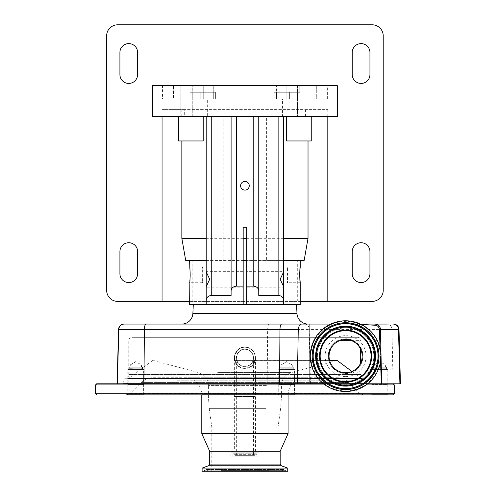 <?xml version="1.0" encoding="UTF-8"?>
<svg xmlns="http://www.w3.org/2000/svg" width="496" height="496" viewBox="0 0 496 496"><rect width="100%" height="100%" fill="white"/><g stroke="black" fill="none" stroke-linecap="round" stroke-linejoin="round"><path stroke-width="0.37" stroke-dasharray="2.48 1.86" d="M252.836 364.814C250.703 367.121 248.068 368.305 244.931 368.367A10.565 10.565 0 0 1 234.366 357.802A10.565 10.565 0 0 1 253.902 352.222L255.496 357.808L252.836 364.814A10.565 10.565 0 0 1 244.931 368.367C239.934 368.968 236.412 365.447 234.366 357.802C236.412 350.157 239.934 346.636 244.931 347.237C248.775 347.361 251.763 349.023 253.902 352.222M253.01 360.679L253.047 360.567C252.402 363.624 249.693 365.558 244.931 366.377A8.575 8.575 0 0 0 253.258 359.854A8.575 8.575 0 0 1 244.931 366.377C240.876 366.866 238.018 364.008 236.356 357.802C238.018 351.596 240.876 348.744 244.931 349.227C249.823 349.686 252.675 352.34 253.481 357.182L253.258 359.854C251.956 363.909 249.184 366.085 244.931 366.377A8.575 8.575 0 0 1 236.356 357.802A8.575 8.575 0 0 1 244.931 349.227A8.575 8.575 0 0 1 253.01 360.679L255.13 360.567C254.547 364.616 251.15 367.214 244.931 368.367C231.303 369.024 231.297 346.586 244.931 347.237C258.54 346.58 258.583 369.005 244.931 368.367A10.565 10.565 0 0 1 234.366 357.802L234.366 396.416L255.496 396.416L234.366 396.416L234.366 450.07L255.496 450.07L234.366 450.07A1.104 1.104 0 0 1 233.635 451.112L230.882 452.191L230.882 456.153L258.98 456.153L230.882 456.153M255.496 357.808L255.496 450.07A1.104 1.104 0 0 0 256.221 451.112L258.98 452.191L258.98 456.153M256.99 456.153L232.872 456.153L256.99 456.153L256.99 454.658L232.872 454.658L232.872 456.153M255.378 454.15A0.887 0.887 0 0 1 256.99 454.658L232.872 454.658A0.887 0.887 0 0 1 234.484 454.15L255.378 454.15L234.484 454.15L235.302 455.322L254.56 455.322L255.378 454.15M254.56 455.322L235.302 455.322M253.506 455.322L236.356 455.322L253.506 455.322L253.506 357.802M236.356 357.802L236.356 455.322M244.931 349.227A8.575 8.575 0 0 1 253.481 357.182A8.575 8.575 0 0 0 244.931 349.227C255.973 348.694 256.01 366.891 244.931 366.377C240.182 365.571 237.479 363.636 236.815 360.567L236.852 360.679A8.575 8.575 0 0 1 244.931 349.227C233.864 348.7 233.87 366.91 244.931 366.377M143.821 383.799L284.338 383.799L129.047 383.799L143.821 383.799L144.262 329.443L267.629 329.443L267.189 383.799M96.683 383.799L400.421 383.799M144.193 394.866L143.642 394.314L143.642 384.357L144.193 383.799L127.28 383.799L144.193 383.799L127.28 383.799L144.193 383.799L143.642 384.357L127.832 384.357L143.642 384.357L127.832 384.357L143.642 384.357L143.642 394.314L144.193 394.866L127.28 394.866L144.193 394.866L127.28 394.866L144.193 394.866L127.28 394.866L127.832 394.314L143.642 394.314L127.832 394.314L143.642 394.314L127.832 394.314L127.28 394.866M295.095 394.866L294.543 394.314L294.543 384.357L295.095 383.799L278.182 383.799L295.095 383.799L278.182 383.799L295.095 383.799L294.543 384.357L278.733 384.357L294.543 384.357L278.733 384.357L294.543 384.357L294.543 394.314L278.733 394.314L294.543 394.314L278.733 394.314L294.543 394.314L295.095 394.866L201.785 394.866L201.785 394.314L288.077 394.314L201.785 394.314C200.799 384.233 195.269 378.702 185.188 377.716L304.674 377.716L185.188 377.716M388.356 394.866L371.442 394.866L388.356 394.866L387.804 394.314L372 394.314L387.804 394.314L387.804 384.357L372 384.357L387.804 384.357L388.356 383.799L371.442 383.799L388.356 383.799M337.069 377.716C341.626 377.785 345.538 379.403 348.806 382.577L359.476 393.241L363.382 394.866L126.474 394.866L130.386 393.241L359.476 393.241L130.386 393.241L141.056 382.577L348.806 382.577L141.056 382.577C144.324 379.403 148.236 377.785 152.787 377.716L337.069 377.716L152.787 377.716M294.543 383.799L278.733 383.799L294.543 383.799L278.733 383.799L294.543 383.799L294.543 369.551L278.733 369.551L278.733 383.799L278.733 369.551L294.543 369.551L294.543 383.799M293.279 368.788L294.543 369.551L278.733 369.551L294.543 369.551L293.279 368.788L279.998 368.788L278.733 369.551L279.998 368.788L293.279 368.788L279.998 368.788L293.279 368.788L293.279 367.207L279.998 367.207L279.998 368.788L279.998 367.207L293.279 367.207L293.279 368.788M292.28 367.207L280.996 367.207L292.28 367.207L280.996 367.207L292.28 367.207L292.28 364.994L280.996 364.994L280.996 367.207L280.996 364.994L292.28 364.994L292.28 367.207M286.638 361.603L280.996 364.994L292.28 364.994L280.996 364.994L286.638 361.603L292.28 364.994L286.638 361.603M288.077 433.585L201.785 433.585M280.166 451.286L209.696 451.286M287.742 468.1L202.114 468.1M287.742 471.2L202.114 471.2M220.677 471.2L286.192 471.2L220.677 471.2M223.274 471.2L281.771 471.2L223.274 471.2M225.457 471.2L278.064 471.2L225.457 471.2M264.405 426.944L211.798 426.944L264.405 426.944M244.931 368.367C238.719 367.22 235.321 364.622 234.732 360.567L337.305 360.567M329.642 360.567L236.852 360.679M253.047 360.567L236.815 360.567L253.047 360.567M234.751 360.623A10.565 10.565 0 0 1 244.931 347.237A10.565 10.565 0 0 1 255.111 360.623M351.565 340.653C348.124 339.183 344.156 339.183 339.648 340.653C333.982 342.178 330.441 347.336 329.009 356.14C330.361 371.237 342.724 373.562 347.876 372.583C354.063 371.076 358.075 368.404 359.904 364.566A16.597 16.597 0 0 0 345.607 339.549A16.597 16.597 0 0 0 329.009 356.14A16.597 16.597 0 0 0 345.607 372.738A16.597 16.597 0 0 0 359.904 347.715C358.453 344.894 355.675 342.538 351.565 340.653L361.094 340.653L361.094 374.585L362.136 378.467L127.726 378.467L128.768 374.585L361.094 374.585L128.768 374.585L128.768 340.653A3.317 3.317 0 0 1 132.085 337.336L357.777 337.336L132.085 337.336M351.49 340.653L361.094 340.653A3.317 3.317 0 0 0 357.777 337.336M314.681 383.799L126.263 383.799L314.681 383.799M122.425 383.799L367.437 383.799L122.425 383.799A0.335 0.335 0 0 0 122.748 383.551L367.114 383.551A0.335 0.335 0 0 0 367.437 383.799M387.804 383.799L372 383.799L387.804 383.799L387.804 369.551L372 369.551L372 383.799M372 369.551L387.804 369.551L386.539 368.788L373.265 368.788L372 369.551M386.539 367.207L386.539 368.788L373.265 368.788L373.265 367.207L386.539 367.207L373.265 367.207M385.541 367.207L374.257 367.207L385.541 367.207L385.541 364.994L374.257 364.994L374.257 367.207M374.257 364.994L385.541 364.994L379.899 361.603L374.257 364.994M279.998 367.207L293.279 367.207L279.998 367.207M143.642 383.799L127.832 383.799L143.642 383.799L127.832 383.799L143.642 383.799L143.642 369.551L127.832 369.551L127.832 383.799L127.832 369.551L143.642 369.551L143.642 383.799M142.526 368.881L143.642 369.551L127.832 369.551L143.642 369.551L142.377 368.788L129.096 368.788L127.832 369.551L129.251 368.695L142.532 368.888L129.251 368.695M142.532 367.207L129.251 367.207L142.532 367.207L142.532 368.888M129.251 367.207L129.251 368.702M141.534 367.207L130.25 367.207L141.534 367.207L141.534 364.994L130.25 364.994L130.25 367.207M130.25 364.994L141.534 364.994L135.892 361.603L130.25 364.994M142.377 367.207L142.377 368.788L129.096 368.788L129.096 367.207L142.377 367.207L129.096 367.207M141.379 367.207L130.095 367.207L141.379 367.207L141.379 364.994L130.095 364.994L130.095 367.207M130.095 364.994L141.379 364.994L135.737 361.603L130.095 364.994M309.095 324.062L145.973 324.062A5.53 1.711 90 0 0 144.262 329.443L118.55 329.443M360.437 324.062L330.77 324.062L360.437 324.062M346.475 324.062L361.367 324.508M281.703 324.062L302.145 324.062M193.285 304.699L296.571 304.699L193.285 304.699M189.615 304.699L300.247 304.699M206.212 300.055L206.212 116.622L283.65 116.622L206.212 116.622M192.163 260.443L189.615 260.443L192.163 260.443L192.163 301.382L189.615 301.382M297.699 260.443L300.247 260.443L297.699 260.443L297.699 301.382L192.163 301.382M299.702 276.452L299.677 274.827M299.702 273.284L299.727 272.533M299.764 271.758L299.857 270.438M189.894 269.223L190.005 270.438M190.098 271.758L190.135 272.533M190.16 276.439L190.098 277.859M190.011 279.155L189.9 280.407M189.615 266.922L202.337 266.922C203.137 266.433 203.137 283.222 202.337 282.732C203.137 283.222 203.143 266.445 202.337 266.922L202.337 282.732L189.615 282.732M300.247 282.732L287.525 282.732C286.719 283.222 286.719 266.433 287.525 266.922L287.525 282.732C286.725 283.222 286.719 266.445 287.525 266.922L300.247 266.922M246.686 304.699L246.686 260.443L266.637 260.443L266.637 116.622M283.65 116.622L283.65 260.443L266.637 260.443M304.147 260.443L185.709 260.443M246.686 260.443L246.686 227.255L243.176 227.255L243.176 260.443L206.212 260.443M283.65 238.328L246.686 238.328M243.176 238.328L206.212 238.328M181.84 116.622L184.301 116.622L184.301 109.597L327.806 109.597L162.056 109.597L181.84 109.597L181.84 116.622L178.616 116.622L337.305 116.622M178.616 140.963L203.217 140.963M286.645 140.963L311.246 140.963M162.056 109.597L162.056 116.622M184.301 109.597L181.84 109.597M327.806 109.597L327.806 116.622M361.094 282.571A8.854 8.854 0 0 0 369.942 273.724L369.942 251.596A8.854 8.854 0 0 0 361.094 242.742A8.854 8.854 0 0 0 352.241 251.596L352.241 273.724A8.854 8.854 0 0 0 361.094 282.571M361.094 83.433A8.854 8.854 0 0 0 369.942 74.586L369.942 52.458A8.854 8.854 0 0 0 361.094 43.605A8.854 8.854 0 0 0 352.241 52.458L352.241 74.586A8.854 8.854 0 0 0 361.094 83.433M128.768 83.433A8.854 8.854 0 0 0 137.615 74.586L137.615 52.458A8.854 8.854 0 0 0 128.768 43.605A8.854 8.854 0 0 0 119.914 52.458L119.914 74.586A8.854 8.854 0 0 0 128.768 83.433M128.768 282.571A8.854 8.854 0 0 0 137.615 273.724L137.615 251.596A8.854 8.854 0 0 0 128.768 242.742A8.854 8.854 0 0 0 119.914 251.596L119.914 273.724A8.854 8.854 0 0 0 128.768 282.571M372.155 24.8A11.061 11.061 0 0 1 383.222 35.861L383.222 290.315A11.061 11.061 0 0 1 372.155 301.382L117.701 301.382A11.061 11.061 0 0 1 106.64 290.315L106.64 35.861A11.061 11.061 0 0 1 117.701 24.8L372.155 24.8M308.022 109.597L308.022 116.622M305.561 109.597L305.561 116.622M152.551 116.622L184.301 116.622M152.551 85.647L337.305 85.647M192.274 85.647L180.866 85.647L192.274 85.647L180.866 85.647L192.274 85.647L192.274 116.622L180.866 116.622L192.274 116.622L180.866 116.622L192.274 116.622L192.274 85.647M308.989 85.647L297.588 85.647L308.989 85.647L297.588 85.647L308.989 85.647L308.989 116.622L297.588 116.622L308.989 116.622L297.588 116.622L308.989 116.622L308.989 85.647M190.104 85.647L213.274 85.647L173.55 85.647L190.104 85.647L190.104 92.287L215.648 92.287L190.104 92.287L213.274 92.287L213.274 85.647L203.72 85.647L213.274 85.647L213.274 92.287L190.104 92.287L190.104 85.647M162.508 85.647L173.55 85.647L162.508 85.647L162.508 98.921L173.55 98.921L173.55 85.647L173.55 98.921L162.508 98.921M286.142 85.647L203.72 85.647L286.142 85.647L276.582 85.647L286.142 85.647L286.142 98.921L316.312 98.921L316.312 85.647L276.582 85.647L327.354 85.647L316.312 85.647L316.312 98.921L274.207 98.921L274.207 92.287L299.758 92.287L274.207 92.287L274.951 92.287L274.207 92.287L274.207 98.921L286.142 98.921L286.142 85.647M180.866 85.647L180.866 116.622L180.866 85.647M297.588 85.647L297.588 116.622L297.588 85.647M203.72 98.921L203.72 85.647L203.72 98.921L286.142 98.921L203.72 98.921M213.311 98.921L200.217 98.921L213.311 98.921L213.311 92.287L213.311 98.921M192.932 98.921L173.55 98.921L192.932 98.921L192.932 92.287L192.932 98.921M276.582 92.287L274.951 92.287L276.582 92.287L276.582 85.647L276.582 92.287L299.758 92.287L299.758 85.647L299.758 92.287L276.582 92.287M207.316 98.921L282.546 98.921L207.316 98.921L207.316 116.622L282.546 116.622L282.546 98.921M282.546 116.622L207.316 116.622M300.247 301.382L297.699 301.382M223.225 260.443L223.225 116.622M258.757 290.774L258.757 116.622M283.65 287.159L283.65 286.657L283.65 287.159L246.686 287.159L246.686 271.349L283.65 271.349L283.65 271.851L283.65 271.349M246.686 271.349L246.686 287.159M231.099 295.418L231.099 116.622M244.931 181.437A4.334 4.334 0 0 0 240.597 185.771A4.334 4.334 0 0 0 244.931 190.098A4.334 4.334 0 0 0 249.259 185.771A4.334 4.334 0 0 0 244.931 181.437M243.176 287.159L243.176 271.349L243.176 287.159L206.212 287.159L206.212 286.657M206.212 271.851L206.212 271.349L243.176 271.349M283.65 260.443L283.65 304.699M243.176 260.443L243.176 304.699M380.097 348.403L380.568 361.317M345.607 373.29A17.149 17.149 0 0 1 328.457 356.14A17.149 17.149 0 0 1 345.607 338.997A17.149 17.149 0 0 1 362.756 356.14A17.149 17.149 0 0 1 345.607 373.29M367.617 383.799L323.597 383.799M345.607 376.607A20.466 20.466 0 0 0 366.073 356.14A20.466 20.466 0 0 0 345.607 335.674A20.466 20.466 0 0 0 325.14 356.14A20.466 20.466 0 0 0 345.607 376.607M345.607 384.357A28.21 28.21 0 0 0 373.817 356.14A28.21 28.21 0 0 0 345.607 327.93A28.21 28.21 0 0 0 317.397 356.14A28.21 28.21 0 0 0 345.607 384.357A28.21 28.21 0 0 0 373.817 356.14A28.21 28.21 0 0 0 345.607 327.93A28.21 28.21 0 0 0 317.397 356.14A28.21 28.21 0 0 0 345.607 384.357A28.21 28.21 0 0 0 373.817 356.14A28.21 28.21 0 0 0 345.607 327.93M345.607 391.487A35.346 35.346 0 0 0 380.953 356.14A35.346 35.346 0 0 0 345.607 320.794A35.346 35.346 0 0 0 310.26 356.14A35.346 35.346 0 0 0 345.607 391.487A35.346 35.346 0 0 1 310.26 356.14A35.346 35.346 0 0 1 345.607 320.794M345.607 330.088A26.052 26.052 0 0 0 319.554 356.14A26.052 26.052 0 0 0 345.607 382.199A26.052 26.052 0 0 0 371.659 356.14A26.052 26.052 0 0 0 345.607 330.088A26.052 26.052 0 0 0 319.554 356.14A26.052 26.052 0 0 0 345.607 382.199A26.052 26.052 0 0 0 371.659 356.14A26.052 26.052 0 0 0 345.607 330.088M127.404 378.715A0.335 0.335 0 0 0 127.726 378.467L362.136 378.467A0.335 0.335 0 0 0 362.452 378.715L127.404 378.715L362.452 378.715M362.198 356.14A16.597 16.597 0 0 1 359.904 364.566L360.034 364.287M125.29 378.715L364.566 378.715L125.29 378.715A1.662 1.662 0 0 0 123.684 379.955L122.748 383.551L367.114 383.551L366.172 379.955A1.662 1.662 0 0 0 364.566 378.715M234.366 357.802A10.565 10.565 0 0 1 244.931 347.237M256.221 451.112L233.635 451.112L256.221 451.112M258.906 452.092L230.95 452.092L258.906 452.092M258.98 452.191L230.882 452.191L258.98 452.191M394.283 384.908L95.579 384.908M325.06 384.908L366.147 384.908M394.283 393.756L95.579 393.756M280.166 464.107L209.696 464.107M281.331 465.769L208.531 465.769M221.154 470.654L285.38 470.654L221.154 470.654M268.609 470.251L204.65 470.251L268.609 470.251M267.164 470.251L207.105 470.251L267.164 470.251M222.797 470.654L282.59 470.654L222.797 470.654M265.924 408.357L209.219 408.357L265.924 408.357M266.389 396.806L208.419 396.806L266.389 396.806M266.389 385.429L208.419 385.429L266.389 385.429M217.688 372.608L291.276 372.608L217.688 372.608M176.768 378.157L360.89 378.157L176.768 378.157M176.694 378.454L361.026 378.454L176.694 378.454M176.799 380.816L360.84 380.816L176.799 380.816M304.811 324.062A5.53 4.483 90 0 1 309.293 329.443L267.629 329.443A5.53 1.711 90 0 1 269.34 324.062M310.446 383.799L309.293 329.443L391.952 329.443A5.53 4.483 90 0 0 387.469 324.062M393.111 383.799L391.952 329.443L399.001 329.443M296.986 313.515L192.876 313.515M214.911 98.921L214.911 92.287L214.911 98.921M200.217 98.921L200.217 92.287L200.217 98.921M274.951 98.921L274.951 92.287L274.951 98.921M276.545 98.921L276.545 92.287L276.545 98.921M296.924 98.921L296.924 92.287L296.924 98.921M289.645 98.921L289.645 92.287L289.645 98.921M345.607 373.401A17.255 17.255 0 0 0 362.861 356.14A17.255 17.255 0 0 0 345.607 338.886A17.255 17.255 0 0 0 328.346 356.14A17.255 17.255 0 0 0 345.607 373.401M345.607 373.525A17.385 17.385 0 0 0 362.991 356.14A17.385 17.385 0 0 0 345.607 338.762A17.385 17.385 0 0 0 328.222 356.14A17.385 17.385 0 0 0 345.607 373.525M345.607 385.516A29.376 29.376 0 0 0 374.982 356.14A29.376 29.376 0 0 0 345.607 326.765A29.376 29.376 0 0 0 316.231 356.14A29.376 29.376 0 0 0 345.607 385.516M345.607 390.91A34.763 34.763 0 0 0 380.37 356.14A34.763 34.763 0 0 0 345.607 321.377A34.763 34.763 0 0 0 310.843 356.14A34.763 34.763 0 0 0 345.607 390.91M366.172 379.955L123.684 379.955L366.172 379.955M256.103 453.778L233.759 453.778L256.103 453.778M288.077 394.866L288.077 394.314C289.056 384.233 294.593 378.702 304.674 377.716M208.091 471.2L205.877 469.427L203.664 471.2M281.771 471.2L283.985 469.427L205.877 469.427L283.985 469.427L286.192 471.2M278.064 471.2L278.064 426.944L280.643 408.357L281.437 396.806L281.437 385.429C281.833 378.938 285.113 374.666 291.276 372.608L336.201 360.567M211.798 471.2L211.798 426.944L209.219 408.357L208.419 396.806L208.419 385.429C208.029 378.938 204.749 374.666 198.58 372.608L153.661 360.567M152.551 360.567L128.966 378.157L129.028 381.033L127.832 383.315M351.912 371.461L360.89 378.157L360.828 381.033C360.995 382.714 361.913 383.637 363.593 383.799M278.733 394.314L278.182 394.866L278.733 394.314L278.733 384.357L278.182 383.799L278.733 384.357L278.733 394.314M371.442 383.799L372 384.357L372 394.314L371.442 394.866M127.832 384.357L127.832 394.314L127.832 384.357L127.28 383.799L127.832 384.357M215.648 98.921L215.648 92.287L215.648 98.921M327.354 98.921L327.354 85.647"/><path stroke-width="0.74" d="M124.304 324.062A5.53 5.53 90 0 0 118.78 329.443L118.55 329.443A5.53 5.53 -90 0 1 124.081 324.062L302.145 324.062C300.086 323.913 298.79 325.711 298.257 329.443L297.333 383.799L323.597 383.799M126.474 394.866L393.179 394.866L394.283 393.756L95.579 393.756L95.579 384.908L96.683 383.799L297.333 383.799M209.696 464.107L280.166 464.107L281.331 465.769L208.531 465.769L209.696 464.107L209.696 451.286L201.785 433.585L201.785 394.866L144.193 394.866L363.382 394.866M295.095 394.866L393.179 394.866M127.28 394.866L144.193 394.866M201.785 433.585L288.077 433.585L288.077 394.866M209.696 451.286L280.166 451.286L288.077 433.585M202.114 468.1L287.742 468.1L287.742 471.2L202.114 471.2L202.114 468.1L208.531 465.769M329.642 360.567L337.305 360.567L351.912 371.461M145.973 324.062L124.081 324.062A5.53 5.53 -90 0 0 118.55 329.443L117.13 383.799L118.55 329.443C118.947 326.163 120.788 324.365 124.081 324.062M387.469 324.062L360.437 324.062L387.469 324.062M309.095 383.799L309.095 324.062L330.77 324.062L281.703 324.062A5.53 1.724 90 0 0 279.98 329.443L144.379 329.443L143.933 383.799M393.471 324.062A5.53 5.53 0 0 1 399.001 329.443L398.499 329.443A5.53 5.456 -90 0 0 393.043 324.062M399.001 329.443L400.421 383.799L399.9 383.799L398.499 329.443L380.444 329.443A5.53 5.456 90 0 0 374.988 324.062A5.53 0.347 90 0 1 375.205 325.246A4.352 4.352 0 0 1 379.335 329.406L380.444 329.443L381.66 383.799L367.617 383.799M361.367 324.508L375.205 325.246M308.035 324.062A11.061 11.061 0 0 1 296.986 313.515L296.571 304.699M181.821 324.062A11.061 11.061 0 0 0 192.876 313.515L296.986 313.515M193.285 304.699L192.876 313.515M189.9 280.407L189.615 304.699L206.212 304.699L206.212 300.055L206.212 304.699L283.65 304.699L283.65 286.657L280.172 279.248L283.65 271.851L283.65 116.622M283.65 260.443L300.247 260.443L300.247 266.922C299.627 266.433 299.627 283.222 300.247 282.732L300.247 304.699L283.65 304.699M206.212 260.443L189.615 260.443L189.894 269.223M189.615 282.732C190.228 283.222 190.228 266.445 189.615 266.922M300.247 282.732L299.702 276.452M299.677 274.827L299.702 273.284M299.727 272.533L299.764 271.758M299.857 270.438L300.247 266.922M190.005 270.438L190.098 271.758M190.135 272.533L190.16 276.439M190.098 277.859L190.011 279.155M300.247 260.443L304.147 260.443L308.022 238.328L283.65 238.328M206.212 238.328L181.84 238.328L185.709 260.443L189.615 260.443M246.686 260.443L243.176 260.443M246.686 238.328L243.176 238.328M203.217 116.622L203.217 140.963L181.84 140.963L181.84 238.328M311.246 116.622L311.246 140.963L308.022 140.963L308.022 238.328M308.022 140.963L286.645 140.963L286.645 116.622M181.84 140.963L178.616 140.963L178.616 116.622M162.056 116.622L162.056 301.382L189.615 301.382M352.241 273.724A8.854 8.854 0 0 0 361.094 282.571A8.854 8.854 0 0 0 369.942 273.724L369.942 251.596A8.854 8.854 0 0 0 361.094 242.742A8.854 8.854 0 0 0 352.241 251.596L352.241 273.724M352.241 74.586A8.854 8.854 0 0 0 361.094 83.433A8.854 8.854 0 0 0 369.942 74.586L369.942 52.458A8.854 8.854 0 0 0 361.094 43.605A8.854 8.854 0 0 0 352.241 52.458L352.241 74.586M137.615 52.458A8.854 8.854 0 0 0 128.768 43.605A8.854 8.854 0 0 0 119.914 52.458L119.914 74.586A8.854 8.854 0 0 0 128.768 83.433A8.854 8.854 0 0 0 137.615 74.586L137.615 52.458M137.615 251.596A8.854 8.854 0 0 0 128.768 242.742A8.854 8.854 0 0 0 119.914 251.596L119.914 273.724A8.854 8.854 0 0 0 128.768 282.571A8.854 8.854 0 0 0 137.615 273.724L137.615 251.596M327.806 116.622L327.806 301.382L372.155 301.382A11.061 11.061 0 0 0 383.222 290.315L383.222 35.861A11.061 11.061 0 0 0 372.155 24.8L117.701 24.8A11.061 11.061 0 0 0 106.64 35.861L106.64 290.315A11.061 11.061 0 0 0 117.701 301.382L162.056 301.382M337.305 116.622L337.305 85.647L152.551 85.647L152.551 116.622L337.305 116.622M327.806 301.382L300.247 301.382M283.65 300.055C283.297 297.259 281.455 295.709 278.12 295.418L258.757 295.418L258.757 290.774C258.41 287.978 256.562 286.428 253.227 286.13L246.686 286.13L246.686 227.255L243.176 227.255L243.176 286.13L236.635 286.13C233.3 286.428 231.452 287.978 231.099 290.774L231.099 295.418L211.742 295.418C208.407 295.709 206.559 297.259 206.212 300.055L206.212 286.657L209.69 279.26L206.212 271.851L206.212 116.622M258.757 295.418L258.757 116.622M283.65 271.851L283.65 286.657M231.099 290.774L231.099 116.622M244.931 190.098A4.334 4.334 0 0 0 249.259 185.771A4.334 4.334 0 0 0 244.931 181.437A4.334 4.334 0 0 0 240.597 185.771A4.334 4.334 0 0 0 244.931 190.098M206.212 287.159L206.212 271.349M246.686 304.699L246.686 286.13M243.176 286.13L243.176 304.699M379.335 329.406L380.097 348.403M380.568 361.317L381.337 383.799M399.9 383.799L381.66 383.799M345.607 391.487A35.346 35.346 0 0 0 380.953 356.14A35.346 35.346 0 0 0 345.607 320.794A35.346 35.346 0 0 0 310.26 356.14A35.346 35.346 0 0 0 345.607 391.487M345.607 382.199A26.052 26.052 0 0 0 371.659 356.14A26.052 26.052 0 0 0 345.607 330.088A26.052 26.052 0 0 0 319.554 356.14A26.052 26.052 0 0 0 345.607 382.199M345.607 339.574A16.566 16.566 0 0 0 329.034 356.14A16.566 16.566 0 0 0 345.607 372.713A16.566 16.566 0 0 0 362.173 356.14A16.566 16.566 0 0 0 345.607 339.574M359.904 364.566C360.443 363.339 360.704 360.53 360.691 356.14C360.704 351.751 360.443 348.942 359.904 347.715M95.579 384.908L325.06 384.908M351.49 340.653L339.723 340.653M366.147 384.908L394.283 384.908L393.179 383.799M146.103 324.062A5.53 1.724 90 0 0 144.379 329.443L118.78 329.443L117.354 383.799M298.257 329.443L279.98 329.443L279.533 383.799M253.227 286.13L253.227 116.622M278.12 295.418L278.12 116.622M211.742 295.418L211.742 116.622M236.635 286.13L236.635 116.622M345.607 389.552A33.412 33.412 0 0 0 379.012 356.14A33.412 33.412 0 0 0 345.607 322.735A33.412 33.412 0 0 0 312.195 356.14A33.412 33.412 0 0 0 345.607 389.552M345.607 388.734A32.593 32.593 0 0 0 378.2 356.14A32.593 32.593 0 0 0 345.607 323.553A32.593 32.593 0 0 0 313.013 356.14A32.593 32.593 0 0 0 345.607 388.734M345.607 388.566A32.426 32.426 0 0 0 378.033 356.14A32.426 32.426 0 0 0 345.607 323.721A32.426 32.426 0 0 0 313.181 356.14A32.426 32.426 0 0 0 345.607 388.566M345.607 326.17A29.971 29.971 0 0 0 315.636 356.14A29.971 29.971 0 0 0 345.607 386.117A29.971 29.971 0 0 0 375.577 356.14A29.971 29.971 0 0 0 345.607 326.17M345.607 385.95A29.803 29.803 0 0 0 375.41 356.14A29.803 29.803 0 0 0 345.607 326.337A29.803 29.803 0 0 0 315.803 356.14A29.803 29.803 0 0 0 345.607 385.95M345.607 385.132A28.985 28.985 0 0 0 374.592 356.14A28.985 28.985 0 0 0 345.607 327.155A28.985 28.985 0 0 0 316.622 356.14A28.985 28.985 0 0 0 345.607 385.132M345.607 330.689A25.451 25.451 0 0 0 320.156 356.14A25.451 25.451 0 0 0 345.607 381.591A25.451 25.451 0 0 0 371.058 356.14A25.451 25.451 0 0 0 345.607 330.689M95.579 393.756L96.683 394.866M127.832 383.315L126.263 383.799M281.331 465.769L287.742 468.1M280.166 464.107L280.166 451.286M394.283 393.756L394.283 384.908"/></g></svg>
